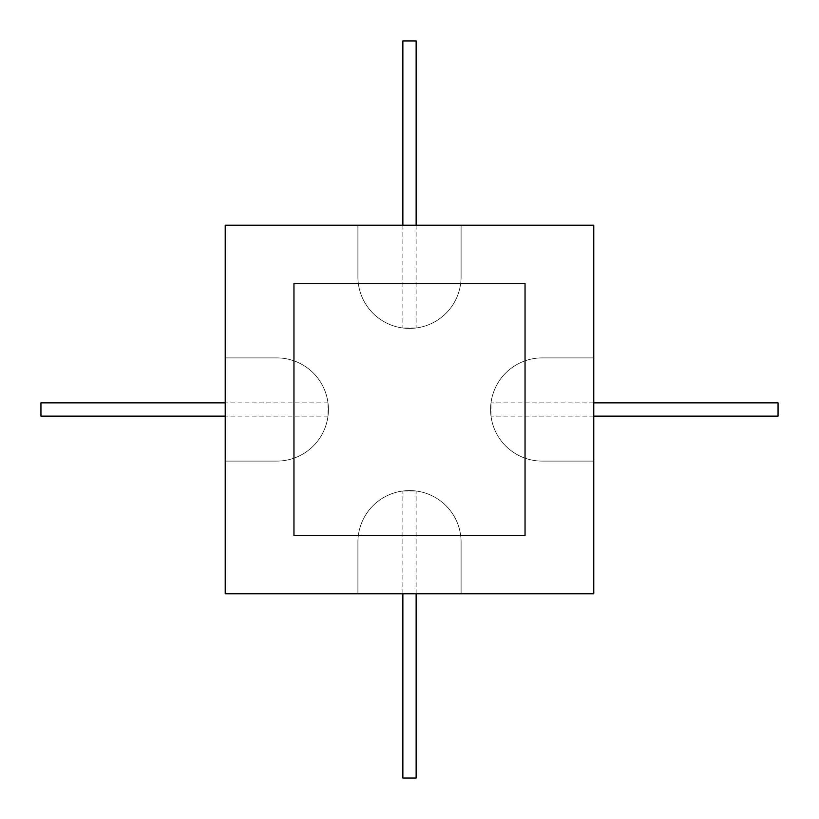 <?xml version="1.0" encoding="UTF-8"?>
<svg xmlns="http://www.w3.org/2000/svg" width="819" height="819" viewBox="0 0 819 819"><rect width="100%" height="100%" fill="white"/><g stroke="black" fill="none" stroke-linecap="round" stroke-linejoin="round"><path stroke-width="0.61" stroke-dasharray="4.09 3.07" d="M525.04 535.544L525.04 283.456L293.96 283.456L293.96 535.544L525.04 535.544M593.775 357.903L593.775 461.097L542.178 461.097A51.597 51.597 0 0 1 490.581 409.5A51.597 51.597 0 0 1 542.178 357.903L593.775 357.903L593.775 225.225L461.097 225.225L461.097 276.822A51.597 51.597 0 0 1 409.5 328.419A51.597 51.597 0 0 1 357.903 276.822L357.903 225.225L461.097 225.225L461.097 276.822A51.597 51.597 0 0 1 409.5 328.419A51.597 51.597 0 0 1 357.903 276.822L357.903 225.225L225.225 225.225L225.225 357.903L276.822 357.903A51.597 51.597 0 0 1 328.419 409.5A51.597 51.597 0 0 1 276.822 461.097L225.225 461.097L225.225 357.903L276.822 357.903A51.597 51.597 0 0 1 328.419 409.5A51.597 51.597 0 0 1 276.822 461.097L225.225 461.097L225.225 593.775L357.903 593.775L357.903 542.178A51.597 51.597 0 0 1 409.5 490.581A51.597 51.597 0 0 1 461.097 542.178L461.097 593.775L357.903 593.775L357.903 542.178A51.597 51.597 0 0 1 409.5 490.581A51.597 51.597 0 0 1 461.097 542.178L461.097 593.775L593.775 593.775L593.775 461.097L542.178 461.097A51.597 51.597 0 0 1 490.581 409.5A51.597 51.597 0 0 1 542.178 357.903L593.775 357.903M409.5 328.419L416.134 327.989L402.866 327.989L409.5 328.419M402.866 40.95L416.134 40.95M416.134 225.225L416.134 327.989M328.419 409.5L327.989 402.866L327.989 416.134L328.419 409.5M409.5 490.581L402.866 491.011L416.134 491.011L409.5 490.581M490.581 409.5L491.011 416.134L491.011 402.866L490.581 409.5M778.05 402.866L778.05 416.134M593.775 416.134L491.011 416.134M416.134 778.05L402.866 778.05M402.866 593.775L402.866 491.011M40.95 416.134L40.95 402.866M402.866 225.225L402.866 327.989M593.775 402.866L491.011 402.866M416.134 593.775L416.134 491.011M327.989 402.866L225.225 402.866M327.989 416.134L225.225 416.134"/><path stroke-width="1.23" d="M593.775 593.775L593.775 225.225L225.225 225.225L225.225 593.775L593.775 593.775M416.134 225.225L416.134 40.95L402.866 40.95L402.866 225.225M593.775 416.134L778.05 416.134L778.05 402.866L593.775 402.866M402.866 593.775L402.866 778.05L416.134 778.05L416.134 593.775M225.225 402.866L40.95 402.866L40.95 416.134L225.225 416.134M525.04 535.544L525.04 283.456L293.96 283.456L293.96 535.544L525.04 535.544"/></g></svg>
